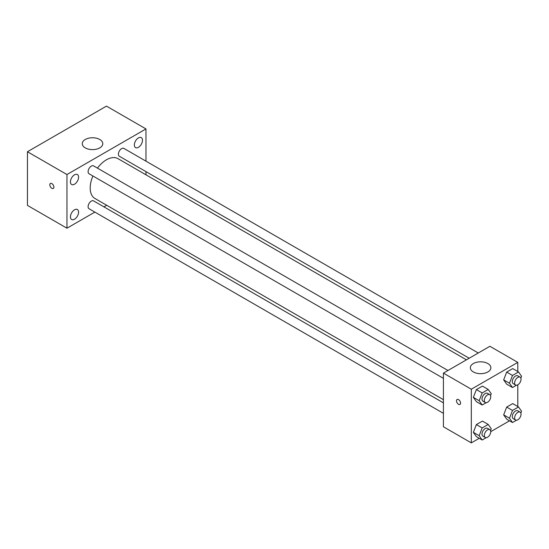 <?xml version="1.0" encoding="UTF-8"?>
<svg xmlns="http://www.w3.org/2000/svg" width="549" height="549" viewBox="0 0 549 549"><rect width="100%" height="100%" fill="white"/><g stroke="black" fill="none" stroke-linecap="round" stroke-linejoin="round"><path stroke-width="0.82" d="M94.86 212.099L66.957 228.212L27.45 205.401L27.45 151.737L106.465 106.122L145.965 128.926L145.965 161.152M138.417 137.923A5.758 3.321 120 0 0 134.656 143.001A5.758 3.321 120 0 0 135.534 147.612A5.758 3.321 120 0 0 141.292 144.291A5.758 3.321 120 0 0 141.292 137.641A5.758 3.321 120 0 0 138.417 137.923M74.506 174.822A5.758 3.321 120 0 0 70.746 179.894A5.758 3.321 120 0 0 71.631 184.505A5.758 3.321 120 0 0 77.388 181.184A5.758 3.321 120 0 0 77.388 174.534A5.758 3.321 120 0 0 74.506 174.822M74.506 209.814A5.758 3.321 120 0 0 70.746 214.885A5.758 3.321 120 0 0 71.631 219.497A5.758 3.321 120 0 0 77.388 216.176A5.758 3.321 120 0 0 77.388 209.526A5.758 3.321 120 0 0 74.506 209.814M66.957 228.212L66.957 174.541L27.45 151.737M66.957 174.541L145.965 128.926M99.781 147.88A10.273 5.929 180 0 1 88.588 149.163A10.273 5.929 180 0 1 82.247 143.687A10.273 5.929 180 0 1 92.52 137.758A10.273 5.929 180 0 1 102.787 143.687A10.273 5.929 180 0 1 99.781 147.88M106.698 205.271L103.933 206.863M53.884 187.12A2.875 1.661 60 0 1 53.287 188.437A2.875 1.661 60 0 1 50.412 186.777A2.875 1.661 60 0 1 50.412 183.455A2.875 1.661 60 0 1 52.629 184.231A2.875 1.661 60 0 1 53.884 187.12M53.287 188.437A2.875 1.661 60 0 1 50.412 186.777A2.875 1.661 60 0 1 50.412 183.455M145.965 171.624L145.965 174.815M478.261 353L123.882 148.402A4.536 2.621 120 0 0 121.617 148.621A4.536 2.621 120 0 0 118.406 154.18A4.536 2.621 120 0 0 119.346 156.252L469.196 358.236M443.427 402.87L93.577 200.886A4.536 2.621 120 0 0 91.312 201.112A4.536 2.621 120 0 0 88.101 206.664A4.536 2.621 120 0 0 89.041 208.744L443.427 413.342M447.963 370.493L93.577 165.894A4.536 2.621 120 0 0 91.312 166.121A4.536 2.621 120 0 0 88.348 170.115A4.536 2.621 120 0 0 89.041 173.752L443.427 378.35M92.918 175.989A23.003 13.279 120 0 0 90.194 187.964A23.003 13.279 120 0 0 94.956 198.491L443.427 399.679M466.43 359.828L117.966 158.647A23.003 13.279 120 0 0 97.454 168.131M479.236 438.308L471.31 442.878L443.427 426.779L443.427 373.114L489.9 346.282L517.789 362.381L517.789 371.536M509.541 420.809L490.737 431.665M506.686 384.17L503.666 379.874L506.686 372.092L512.725 368.605L506.686 372.092L503.666 379.874L506.686 384.17L512.491 387.519L509.472 383.229L512.491 375.447L518.531 371.961L521.55 376.257L520.85 378.069M476.381 436.654L473.362 432.358L476.381 424.583L482.42 421.097L476.381 424.583L473.362 432.358L476.381 436.654L482.187 440.01L479.174 435.714L482.187 427.932L488.226 424.446L491.245 428.742L490.545 430.553M517.789 384.815L517.789 406.528M471.31 442.878L471.31 389.214L517.789 362.381M506.686 419.161L503.666 414.866L506.686 407.084L512.725 403.597L506.686 407.084L503.666 414.866L506.686 419.161L512.491 422.51L509.472 418.221L512.491 410.439L518.531 406.953L521.55 411.249L520.85 413.061M476.381 401.662L473.362 397.366L476.381 389.591L482.42 386.105L476.381 389.591L473.362 397.366L476.381 401.662L482.187 405.018L479.174 400.722L482.187 392.94L488.226 389.454L491.245 393.75L490.545 395.561M471.31 389.214L443.427 373.114M473.348 371.941A10.273 5.929 180 0 1 470.335 367.748A10.273 5.929 180 0 1 480.608 361.818A10.273 5.929 180 0 1 490.875 367.748A10.273 5.929 180 0 1 484.541 373.224A10.273 5.929 180 0 1 473.348 371.941M460.563 403.131A2.875 1.661 60 0 1 459.966 404.448A2.875 1.661 60 0 1 457.091 402.788A2.875 1.661 60 0 1 457.091 399.466A2.875 1.661 60 0 1 459.307 400.242A2.875 1.661 60 0 1 460.563 403.131M459.973 404.448A2.875 1.661 60 0 1 457.097 402.788A2.875 1.661 60 0 1 457.097 399.466M486.174 402.719L482.187 405.018M489.797 394.649L487.478 393.31A4.536 2.621 120 0 0 483.985 394.525A4.536 2.621 120 0 0 482.001 399.089A4.536 2.621 120 0 0 482.942 401.168L485.268 402.506A4.536 2.621 120 0 0 489.797 399.885A4.536 2.621 120 0 0 489.797 394.649A4.536 2.621 120 0 0 486.304 395.863A4.536 2.621 120 0 0 484.328 400.427A4.536 2.621 120 0 0 485.268 402.506M479.174 400.722L473.362 397.366M482.187 392.94L476.381 389.591M488.226 389.454L482.42 386.105M516.479 385.22L512.491 387.519M520.102 377.156L517.782 375.811A4.536 2.621 120 0 0 514.283 377.026A4.536 2.621 120 0 0 512.306 381.596A4.536 2.621 120 0 0 513.246 383.669L515.566 385.014A4.536 2.621 120 0 0 520.102 382.392A4.536 2.621 120 0 0 520.102 377.156A4.536 2.621 120 0 0 516.609 378.371A4.536 2.621 120 0 0 514.633 382.934A4.536 2.621 120 0 0 515.566 385.014M509.472 383.229L503.666 379.874M512.491 375.447L506.686 372.092M518.531 371.961L512.725 368.605M486.174 437.711L482.187 440.01M489.797 429.641L487.478 428.302A4.536 2.621 120 0 0 483.985 429.517A4.536 2.621 120 0 0 482.001 434.081A4.536 2.621 120 0 0 482.942 436.153L485.268 437.498A4.536 2.621 120 0 0 489.797 434.877A4.536 2.621 120 0 0 489.797 429.641A4.536 2.621 120 0 0 486.304 430.855A4.536 2.621 120 0 0 484.328 435.419A4.536 2.621 120 0 0 485.268 437.498M479.174 435.714L473.362 432.358M482.187 427.932L476.381 424.583M488.226 424.446L482.42 421.097M516.479 420.211L512.491 422.51M520.102 412.148L517.782 410.803A4.536 2.621 120 0 0 514.283 412.018A4.536 2.621 120 0 0 512.306 416.581A4.536 2.621 120 0 0 513.246 418.661L515.566 420.006A4.536 2.621 120 0 0 520.102 417.384A4.536 2.621 120 0 0 520.102 412.148A4.536 2.621 120 0 0 516.609 413.363A4.536 2.621 120 0 0 514.633 417.926A4.536 2.621 120 0 0 515.566 420.006M509.472 418.221L503.666 414.866M512.491 410.439L506.686 407.084M518.531 406.953L512.725 403.597"/></g></svg>
